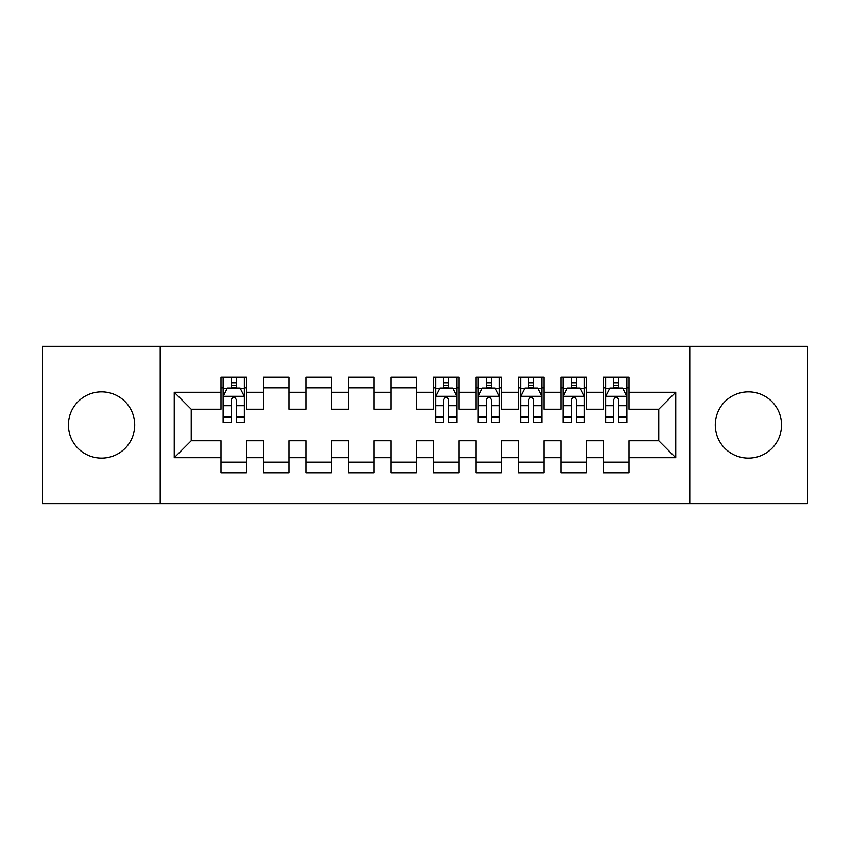 <?xml version="1.0" encoding="UTF-8"?>
<svg xmlns="http://www.w3.org/2000/svg" width="850" height="850" viewBox="0 0 850 850"><rect width="100%" height="100%" fill="white"/><g stroke="black" fill="none" stroke-linecap="round" stroke-linejoin="round"><path stroke-width="1.27" d="M748.425 391.85A33.15 33.15 0 0 0 715.275 425A33.15 33.15 0 0 0 748.425 458.15A33.15 33.15 0 0 0 781.575 425A33.15 33.15 0 0 0 748.425 391.85M101.575 391.85A33.15 33.15 0 0 0 68.425 425A33.15 33.15 0 0 0 101.575 458.15A33.15 33.15 0 0 0 134.725 425A33.15 33.15 0 0 0 101.575 391.85M689.775 503.625L807.5 503.625L807.5 346.375L689.775 346.375L689.775 503.625L160.225 503.625L160.225 346.375L42.5 346.375L42.5 503.625L160.225 503.625M689.775 346.375L160.225 346.375M174.25 457.725L174.25 392.275L221 392.275L221 409.275L191.25 409.275L191.25 440.725L174.25 457.725L221 457.725L221 472.812L246.5 472.812L246.5 457.725L263.5 457.725L263.5 472.812L289 472.812L289 457.725L306 457.725L306 472.812L331.5 472.812L331.5 457.725L348.5 457.725L348.5 472.812L374 472.812L374 457.725L391 457.725L391 472.812L416.5 472.812L416.5 457.725L433.5 457.725L433.5 472.812L459 472.812L459 457.725L476 457.725L476 472.812L501.5 472.812L501.5 457.725L518.5 457.725L518.5 472.812L544 472.812L544 457.725L561 457.725L561 472.812L586.5 472.812L586.5 457.725L603.5 457.725L603.5 472.812L629 472.812L629 440.725L658.75 440.725L658.75 409.275L629 409.275L629 392.275L675.75 392.275L675.75 457.725L629 457.725M629 392.275L629 377.188L603.5 377.188L603.5 392.275L586.5 392.275L586.5 377.188L561 377.188L561 392.275L544 392.275L544 377.188L518.5 377.188L518.5 392.275L501.5 392.275L501.5 377.188L476 377.188L476 392.275L459 392.275L459 377.188L433.5 377.188L433.5 392.275L416.5 392.275L416.5 377.188L391 377.188L391 392.275L374 392.275L374 377.188L348.5 377.188L348.5 392.275L331.5 392.275L331.5 377.188L306 377.188L306 392.275L289 392.275L289 377.188L263.5 377.188L263.5 392.275L246.5 392.275L246.5 377.188L221 377.188L221 392.275M586.5 457.725L586.5 440.725L603.5 440.725L603.5 457.725M675.75 392.275L658.75 409.275M544 457.725L544 440.725L561 440.725L561 457.725M603.5 392.275L603.5 409.275L586.5 409.275L586.5 392.275M501.5 457.725L501.5 440.725L518.5 440.725L518.5 457.725M561 392.275L561 409.275L544 409.275L544 392.275M459 457.725L459 440.725L476 440.725L476 457.725M518.5 392.275L518.5 409.275L501.5 409.275L501.5 392.275M416.5 457.725L416.5 440.725L433.5 440.725L433.5 457.725M476 392.275L476 409.275L459 409.275L459 392.275M374 457.725L374 440.725L391 440.725L391 457.725M433.5 392.275L433.5 409.275L416.5 409.275L416.5 392.275M331.5 457.725L331.5 440.725L348.5 440.725L348.5 457.725M391 392.275L391 409.275L374 409.275L374 392.275M289 457.725L289 440.725L306 440.725L306 457.725M348.5 392.275L348.5 409.275L331.5 409.275L331.5 392.275M246.5 457.725L246.5 440.725L263.5 440.725L263.5 457.725M306 392.275L306 409.275L289 409.275L289 392.275M191.25 440.725L221 440.725L221 457.725M263.5 392.275L263.5 409.275L246.5 409.275L246.5 392.275M603.5 387.812L605.625 387.812M626.875 387.812L629 387.812M561 387.812L563.125 387.812M584.375 387.812L586.5 387.812M518.5 387.812L520.625 387.812M541.875 387.812L544 387.812M476 387.812L478.125 387.812M499.375 387.812L501.5 387.812M433.5 387.812L435.625 387.812M456.875 387.812L459 387.812M391 387.812L416.5 387.812M348.5 387.812L374 387.812M306 387.812L331.5 387.812M263.5 387.812L289 387.812M221 387.812L223.125 387.812M244.375 387.812L246.5 387.812M221 462.188L246.5 462.188M263.5 462.188L289 462.188M306 462.188L331.5 462.188M348.5 462.188L374 462.188M391 462.188L416.5 462.188M433.5 462.188L459 462.188M476 462.188L501.5 462.188M518.5 462.188L544 462.188M561 462.188L586.5 462.188M603.5 462.188L629 462.188M174.25 392.275L191.25 409.275M658.75 440.725L675.75 457.725M236.3 382.712L231.2 382.712M244.375 417.127L236.3 417.127L236.3 422.45L244.375 422.45L244.375 396.525L240.125 388.025L227.375 388.025L223.125 396.525L223.125 422.45L231.2 422.45L231.2 417.127L223.125 417.127M223.125 396.525L223.125 377.188M244.375 396.525L244.375 377.188M231.2 388.025L231.2 377.188M236.3 377.188L236.3 388.025M236.3 417.127L236.3 399.712C234.6 396.44 232.9 396.44 231.2 399.712L231.2 417.127M236.3 387.812L231.2 387.812M448.8 382.712L443.7 382.712M456.875 417.127L448.8 417.127L448.8 422.45L456.875 422.45L456.875 396.525L452.625 388.025L439.875 388.025L435.625 396.525L435.625 422.45L443.7 422.45L443.7 417.127L435.625 417.127M435.625 396.525L435.625 377.188M456.875 396.525L456.875 377.188M443.7 388.025L443.7 377.188M448.8 377.188L448.8 388.025M448.8 417.127L448.8 399.712C447.1 396.44 445.4 396.44 443.7 399.712L443.7 417.127M448.8 387.812L443.7 387.812M491.3 382.712L486.2 382.712M499.375 417.127L491.3 417.127L491.3 422.45L499.375 422.45L499.375 396.525L495.125 388.025L482.375 388.025L478.125 396.525L478.125 422.45L486.2 422.45L486.2 417.127L478.125 417.127M478.125 396.525L478.125 377.188M499.375 396.525L499.375 377.188M486.2 388.025L486.2 377.188M491.3 377.188L491.3 388.025M491.3 417.127L491.3 399.712C489.6 396.44 487.9 396.44 486.2 399.712L486.2 417.127M491.3 387.812L486.2 387.812M533.8 382.712L528.7 382.712M541.875 417.127L533.8 417.127L533.8 422.45L541.875 422.45L541.875 396.525L537.625 388.025L524.875 388.025L520.625 396.525L520.625 422.45L528.7 422.45L528.7 417.127L520.625 417.127M520.625 396.525L520.625 377.188M541.875 396.525L541.875 377.188M528.7 388.025L528.7 377.188M533.8 377.188L533.8 388.025M533.8 417.127L533.8 399.712C532.1 396.44 530.4 396.44 528.7 399.712L528.7 417.127M533.8 387.812L528.7 387.812M576.3 382.712L571.2 382.712M584.375 417.127L576.3 417.127L576.3 422.45L584.375 422.45L584.375 396.525L580.125 388.025L567.375 388.025L563.125 396.525L563.125 422.45L571.2 422.45L571.2 417.127L563.125 417.127M563.125 396.525L563.125 377.188M584.375 396.525L584.375 377.188M571.2 388.025L571.2 377.188M576.3 377.188L576.3 388.025M576.3 417.127L576.3 399.712C574.6 396.44 572.9 396.44 571.2 399.712L571.2 417.127M576.3 387.812L571.2 387.812M618.8 382.712L613.7 382.712M626.875 417.127L618.8 417.127L618.8 422.45L626.875 422.45L626.875 396.525L622.625 388.025L609.875 388.025L605.625 396.525L605.625 422.45L613.7 422.45L613.7 417.127L605.625 417.127M605.625 396.525L605.625 377.188M626.875 396.525L626.875 377.188M613.7 388.025L613.7 377.188M618.8 377.188L618.8 388.025M618.8 417.127L618.8 399.712C617.1 396.44 615.4 396.44 613.7 399.712L613.7 417.127M618.8 387.812L613.7 387.812M244.269 396.312L223.231 396.312M223.125 388.535L227.12 388.535M240.38 388.535L244.375 388.535M231.2 405.726L223.125 405.726M244.375 405.726L236.3 405.726M236.3 385.422L231.2 385.422M456.769 396.312L435.731 396.312M435.625 388.535L439.62 388.535M452.88 388.535L456.875 388.535M443.7 405.726L435.625 405.726M456.875 405.726L448.8 405.726M448.8 385.422L443.7 385.422M499.269 396.312L478.231 396.312M478.125 388.535L482.12 388.535M495.38 388.535L499.375 388.535M486.2 405.726L478.125 405.726M499.375 405.726L491.3 405.726M491.3 385.422L486.2 385.422M541.769 396.312L520.731 396.312M520.625 388.535L524.62 388.535M537.88 388.535L541.875 388.535M528.7 405.726L520.625 405.726M541.875 405.726L533.8 405.726M533.8 385.422L528.7 385.422M584.269 396.312L563.231 396.312M563.125 388.535L567.12 388.535M580.38 388.535L584.375 388.535M571.2 405.726L563.125 405.726M584.375 405.726L576.3 405.726M576.3 385.422L571.2 385.422M626.769 396.312L605.731 396.312M605.625 388.535L609.62 388.535M622.88 388.535L626.875 388.535M613.7 405.726L605.625 405.726M626.875 405.726L618.8 405.726M618.8 385.422L613.7 385.422"/></g></svg>
